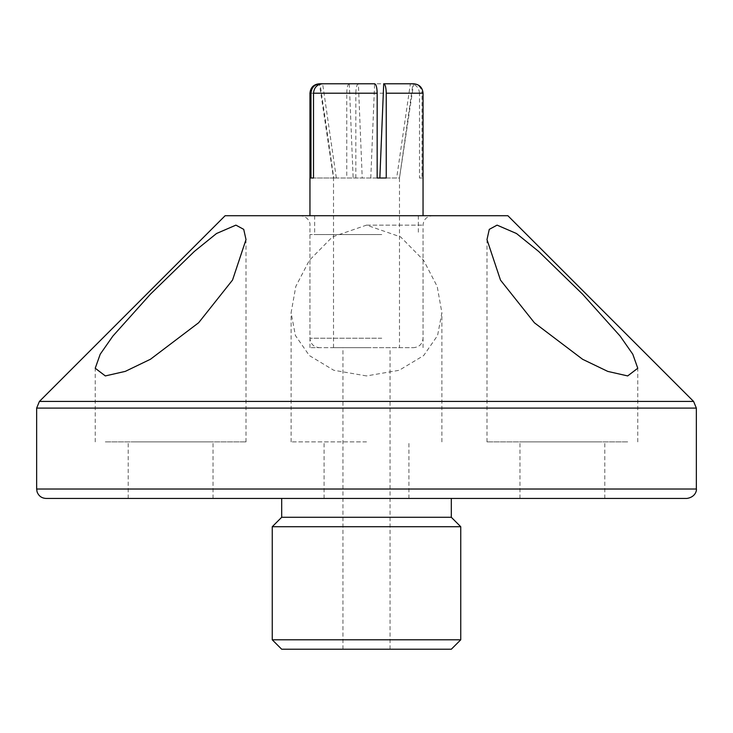 <?xml version="1.0" encoding="UTF-8"?>
<svg xmlns="http://www.w3.org/2000/svg" width="733" height="733" viewBox="0 0 733 733"><rect width="100%" height="100%" fill="white"/><g stroke="black" fill="none" stroke-linecap="round" stroke-linejoin="round"><path stroke-width="0.55" stroke-dasharray="3.67 2.75" d="M507.868 215.713L225.132 215.713M366.5 347.653L309.958 347.653L366.5 347.653M281.683 649.227L451.317 649.227M46.078 498.44L686.922 498.44M281.683 517.287L451.317 517.287M272.255 526.715L460.745 526.715M460.745 639.808L272.255 639.808M105.323 441.898L246.013 441.898L105.323 441.898M133.892 441.898L213.028 441.898L133.892 441.898M133.892 498.44L213.028 498.44L133.892 498.44M627.677 441.898L486.987 441.898L627.677 441.898M599.108 441.898L519.972 441.898L599.108 441.898M599.108 498.44L519.972 498.44L599.108 498.44M366.5 375.928L333.744 370.257L309.317 355.542L295.408 335.494L291.102 312.762L295.802 286.447L309.363 260.325L332.379 236.924L366.5 225.132L400.621 236.924L423.628 260.316L437.207 286.484L441.889 312.762L437.574 335.531L423.665 355.56L399.155 370.293L366.5 375.928M366.5 441.898L291.102 441.898L366.5 441.898M281.683 498.44L366.5 498.44M353.782 347.653L413.623 347.653L353.782 347.653M309.958 93.192L346.755 93.192L346.755 178.018L362.221 178.018L358.382 83.773L410.37 83.773L396.663 178.018L333.515 178.018L399.485 178.018L412.917 83.773L413.623 83.773L399.485 178.018L399.485 347.653L333.515 347.653L399.485 347.653M381.765 215.713L309.958 215.713L381.765 215.713M355.826 178.018L355.826 93.192L419.487 93.192L419.487 178.018L422.025 178.018L422.025 93.192L423.042 93.192M380.491 215.713L314.668 215.713L380.491 215.713M380.491 234.56L314.668 234.56L380.491 234.56M381.765 234.56L309.958 234.56L381.765 234.56M346.755 93.192C346.911 87.465 347.763 84.322 349.302 83.773L322.63 83.773L336.337 178.018L313.513 178.018L333.79 178.018L320.083 83.773L319.377 83.773L333.515 178.018L333.515 347.653M377.174 178.018L370.779 178.018L374.618 83.773M358.382 83.773C356.834 84.322 355.981 87.465 355.826 93.192M419.487 93.192C418.928 87.465 415.886 84.322 410.37 83.773M412.917 83.773C418.442 84.322 421.475 87.465 422.025 93.192M422.025 178.018L419.487 178.018M349.302 83.773L353.15 178.018L346.755 178.018M386.245 178.018L379.85 178.018M366.5 225.132L423.042 225.132L366.5 225.132M36.65 408.098L696.35 408.098M693.592 401.437L39.408 401.437M696.35 489.012L36.65 489.012M381.765 338.225L309.958 338.225L381.765 338.225M423.042 347.653L423.042 225.132C423.601 219.414 426.743 216.272 432.47 215.713M342.943 649.227L342.943 347.653M246.013 441.898L246.013 239.975M213.028 498.44L213.028 441.898M637.774 441.898L637.774 368.25M604.789 498.44L604.789 441.898M291.102 441.898L291.102 312.762M324.087 498.44L324.087 441.898M309.958 347.653L309.958 225.132C310.435 223.428 308.657 216.519 300.53 215.713M408.913 498.44L408.913 441.898M441.898 441.898L441.898 312.762M519.972 498.44L519.972 441.898M486.987 441.898L486.987 239.975M128.211 498.44L128.211 441.898M95.226 441.898L95.226 368.25M390.057 649.227L390.057 347.653M423.042 234.56L423.042 338.225C422.492 343.951 419.349 347.094 413.623 347.653M418.332 215.713L418.332 234.56M309.958 234.56L309.958 338.225C310.508 343.951 313.651 347.094 319.377 347.653M314.668 215.713L314.668 234.56"/><path stroke-width="1.1" d="M686.922 498.44L46.078 498.44C41.616 498.193 38.62 495.975 37.062 491.788L36.65 489.012L696.35 489.012C696.753 488.874 696.597 496.91 686.922 498.44M460.745 639.808L451.317 649.227L281.683 649.227L272.255 639.808L460.745 639.808L460.745 526.715L451.317 517.287L281.683 517.287L281.683 498.44L366.5 498.44M460.745 526.715L272.255 526.715L272.255 639.808M105.323 375.928L125.316 371.365L150.476 359.243L198.652 322.731L232.544 280.043L246.013 239.59L243.722 229.365L235.916 225.132L216.51 233.515L194.327 251.456L150.402 294.199L112.882 336.071L100.219 354.204L95.226 368.25L105.323 375.928M627.677 375.928L637.774 368.25L632.79 354.222L620.109 336.062L582.57 294.171L538.737 251.511L516.499 233.525L497.084 225.132L489.278 229.365L486.987 239.59L500.502 280.125L534.43 322.804L582.616 359.298L607.767 371.402L627.677 375.928M366.5 215.713L507.868 215.713L693.592 401.437L39.408 401.437L225.132 215.713L366.5 215.713M423.042 215.713L423.042 93.192L386.245 93.192L386.245 178.018L377.174 178.018L377.174 93.192L313.513 93.192C314.081 87.465 317.114 84.322 322.63 83.773L374.618 83.773C376.166 84.322 377.019 87.465 377.174 93.192M423.042 93.192C422.492 87.474 419.349 84.332 413.623 83.773L383.698 83.773L379.85 178.018M386.245 93.192C386.089 87.465 385.237 84.322 383.698 83.773M313.513 93.192L313.513 178.018L310.975 178.018L310.975 93.192L309.958 93.192L309.958 215.713M320.138 84.139L319.377 83.773C313.651 84.332 310.508 87.474 309.958 93.192M310.975 93.192C311.525 87.465 314.558 84.322 320.083 83.773L322.63 83.773M313.513 178.018L310.975 178.018M693.592 401.437L696.35 408.098L36.65 408.098L36.65 489.012M451.317 517.287L451.317 498.44M696.35 408.098L696.35 489.012M281.683 517.287L272.255 526.715M36.65 408.098L39.408 401.437"/></g></svg>
